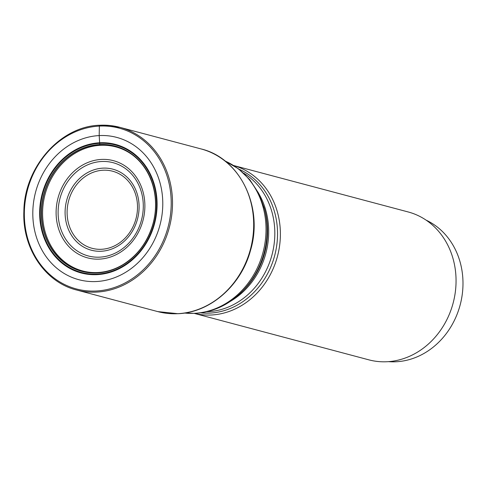 <?xml version="1.0" encoding="UTF-8"?>
<svg xmlns="http://www.w3.org/2000/svg" width="487" height="487" viewBox="0 0 487 487"><rect width="100%" height="100%" fill="white"/><g stroke="black" fill="none" stroke-linecap="round" stroke-linejoin="round"><path stroke-width="0.73" d="M100.474 145.303A64.205 56.102 104.9 0 1 109.362 145.637C144.645 150.24 162.914 189.212 152.802 224.416C147.506 242.088 137.584 255.48 123.028 264.593C114.999 269.408 106.58 272.05 97.777 272.531C90.387 272.89 83.32 271.679 76.569 268.897A64.205 56.102 -75.1 0 1 43.909 199.451A64.205 56.102 -75.1 0 1 100.474 145.303L99.744 144.529A64.783 56.608 104.9 0 1 155.682 205.812A64.783 56.608 104.9 0 1 97.278 272.951A64.783 56.608 -75.1 0 1 41.34 211.675A64.783 56.608 -75.1 0 1 99.744 144.529L99.196 135.575A73.628 64.333 -75.1 0 0 32.818 211.882A73.628 64.333 -75.1 0 0 96.389 281.529A73.628 64.333 104.9 0 0 162.768 205.222A73.628 64.333 104.9 0 0 99.196 135.575L99.354 126.084A0.962 0.45 -92.9 0 1 99.829 125.25A84.166 73.543 104.9 0 1 119.869 127.332A84.166 73.543 104.9 0 1 171.588 216.289A84.166 73.543 104.9 0 1 96.627 292.084A84.166 73.543 -75.1 0 1 76.587 290.002L157.758 311.601A84.166 73.543 -75.1 0 0 177.792 313.683A84.166 73.543 104.9 0 0 252.753 237.887A84.166 73.543 104.9 0 0 201.034 148.925C240.128 158.117 263.796 207.328 250.421 250.708C241.065 285.583 210.171 312.593 177.998 313.701L157.758 311.601M76.569 268.897A64.205 56.102 -75.1 0 0 82.747 270.991M109.362 145.637A64.205 56.102 104.9 0 1 115.766 146.891M233.772 165.568A76.514 66.859 104.9 0 1 279.435 246.824A76.514 66.859 104.9 0 1 211.395 314.998A76.514 66.859 -75.1 0 1 194.429 313.427M194.38 313.427L368.848 359.844A76.514 66.859 -75.1 0 0 387.062 361.738A76.514 66.859 -75.1 0 0 455.211 292.833A76.514 66.859 -75.1 0 0 408.191 211.961L233.73 165.543M426.149 220.167A74.103 64.753 104.9 0 1 461.165 300.729A74.103 64.753 104.9 0 1 396.168 361.762A74.103 64.753 104.9 0 1 388.51 361.646M99.817 144.712A64.625 56.468 104.9 0 1 155.615 205.843A64.625 56.468 104.9 0 1 97.357 272.811A64.625 56.468 -75.1 0 1 41.559 211.687A64.625 56.468 -75.1 0 1 99.817 144.712M99.354 126.084A83.204 72.703 104.9 0 1 171.199 204.784A83.204 72.703 104.9 0 1 96.189 291.007A83.204 72.703 -75.1 0 1 24.35 212.308A83.204 72.703 -75.1 0 1 99.354 126.084M99.64 142.77A66.53 58.13 104.9 0 1 157.082 205.697A66.53 58.13 104.9 0 1 97.108 274.644A66.53 58.13 -75.1 0 1 39.666 211.717A66.53 58.13 -75.1 0 1 99.64 142.77M99.677 143.355A65.946 57.624 -75.1 0 0 40.22 211.699A65.946 57.624 -75.1 0 0 97.163 274.084A65.946 57.624 104.9 0 0 156.619 205.733A65.946 57.624 104.9 0 0 99.677 143.355M225.055 161.02A79.344 69.331 104.9 0 1 264.264 247.031A79.344 69.331 104.9 0 1 194.477 313.318A79.344 69.331 104.9 0 1 184.603 313.038M224.976 160.96L238.423 168.776L249.801 179.697L258.591 193.175L264.404 208.564A78.444 68.539 104.9 0 1 242.38 291.342C228.829 304.856 213.087 312.21 195.153 313.391L184.512 313.05M242.38 291.342L243.896 289.802A75.01 65.538 -75.1 0 0 264.958 210.646L264.404 208.564M206.756 311.747A74.103 64.753 -75.1 0 0 208.004 311.698A74.103 64.753 -75.1 0 0 272.166 254.214A74.103 64.753 -75.1 0 0 243.634 173.147M230.388 301.337A74.103 64.753 -75.1 0 0 258.962 193.923M200.778 312.855A75.01 65.538 -75.1 0 0 209.903 313.098A75.01 65.538 -75.1 0 0 275.849 250.555A75.01 65.538 -75.1 0 0 238.995 169.214M99.537 259.114A50.289 43.946 104.9 0 1 56.115 211.541A50.289 43.946 104.9 0 1 101.448 159.426A50.289 43.946 104.9 0 1 144.87 206.993A50.289 43.946 104.9 0 1 99.537 259.114M101.625 161.501A48.256 42.162 104.9 0 1 143.288 207.145A48.256 42.162 104.9 0 1 99.786 257.154A48.256 42.162 104.9 0 1 58.123 211.51A48.256 42.162 104.9 0 1 101.625 161.501M102.891 168.143A41.925 36.628 -75.1 0 0 65.1 211.589A41.925 36.628 -75.1 0 0 101.296 251.243A41.925 36.628 -75.1 0 0 139.087 207.797A41.925 36.628 -75.1 0 0 102.891 168.143M101.546 249.283A39.885 34.851 -75.1 0 0 137.504 207.949A39.885 34.851 -75.1 0 0 103.061 170.219A39.885 34.851 -75.1 0 0 67.109 211.553A39.885 34.851 -75.1 0 0 101.546 249.283M76.587 290.002C45.029 282.235 22.244 248.236 23.863 211.468C24.161 167.297 60.321 126.151 99.762 125.238L119.869 127.332L201.034 148.925"/></g></svg>
